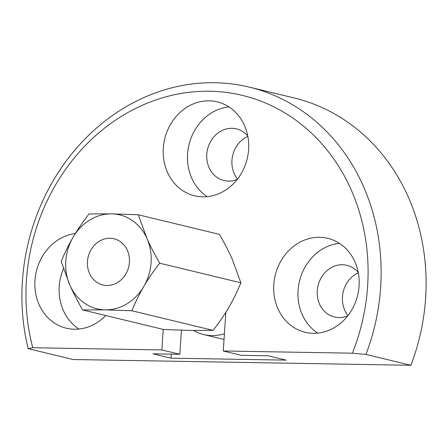 <?xml version="1.0" encoding="UTF-8"?>
<svg xmlns="http://www.w3.org/2000/svg" width="448" height="448" viewBox="0 0 448 448"><rect width="100%" height="100%" fill="white"/><g stroke="black" fill="none" stroke-linecap="round" stroke-linejoin="round"><path stroke-width="0.67" d="M225.837 312.267L223.261 350.986L352.358 353.186L365.926 354.43A202.927 178.164 -76.4 0 0 380.638 287.398A202.927 178.164 -76.4 0 0 249.144 87.086A202.927 178.164 -76.4 0 0 22.4 281.288A202.927 178.164 -76.4 0 0 28.179 348.667L32.76 347.738L161.851 349.938L163.218 329.392M352.358 353.186A193.262 169.68 -76.4 0 0 367.612 286.166A193.262 169.68 -76.4 0 0 209.776 91.241A193.262 169.68 -76.4 0 0 26.432 280.347A193.262 169.68 -76.4 0 0 32.76 347.738M365.926 354.43L410.894 365.282L73.147 359.526L28.179 348.667M410.894 365.282A202.927 178.164 -76.4 0 0 425.6 298.256A202.927 178.164 -76.4 0 0 294.106 97.938L249.144 87.086M358.31 272.787A26.572 23.33 -76.4 0 0 342.44 296.834A26.572 23.33 -76.4 0 0 347.995 315.526M358.238 272.406A26.572 23.33 -76.4 0 0 346.948 265.322A26.572 23.33 -76.4 0 0 317.257 290.758A26.572 23.33 -76.4 0 0 334.477 316.988A26.572 23.33 -76.4 0 0 347.754 315.834M247.828 136.343A26.572 23.33 -76.4 0 0 231.952 160.384A26.572 23.33 -76.4 0 0 237.507 179.082M247.755 135.957A26.572 23.33 -76.4 0 0 236.466 128.878A26.572 23.33 -76.4 0 0 206.774 154.308A26.572 23.33 -76.4 0 0 223.994 180.538A26.572 23.33 -76.4 0 0 237.266 179.39M273.784 284.564A48.317 42.42 103.6 0 1 327.774 238.325A48.317 42.42 103.6 0 1 359.078 286.02A48.317 42.42 103.6 0 1 305.094 332.259A48.317 42.42 103.6 0 1 273.784 284.564M339.41 243.342A48.317 42.42 -76.4 0 0 298.066 290.427A48.317 42.42 -76.4 0 0 317.738 333.11M105.683 315.504A48.317 42.42 103.6 0 1 66.27 328.188A48.317 42.42 103.6 0 1 34.961 280.493A48.317 42.42 103.6 0 1 75.337 233.514M63.459 268.621A48.317 42.42 -76.4 0 0 59.242 286.356A48.317 42.42 -76.4 0 0 78.915 329.034M163.302 148.12A48.317 42.42 103.6 0 1 217.286 101.881A48.317 42.42 103.6 0 1 248.595 149.57A48.317 42.42 103.6 0 1 194.611 195.81A48.317 42.42 103.6 0 1 163.302 148.12M228.928 106.893A48.317 42.42 -76.4 0 0 187.583 153.978A48.317 42.42 -76.4 0 0 207.25 196.661M181.434 330.232L179.838 354.278L161.851 349.938M223.261 350.986L241.248 355.331L268.117 355.785L286.104 360.13L170.957 358.165L152.97 353.825L179.838 354.278M171.226 354.133L170.957 358.165M87.461 261.514A23.772 20.871 -76.4 0 0 102.861 284.978A23.772 20.871 -76.4 0 0 129.422 262.226A23.772 20.871 -76.4 0 0 114.022 238.762A23.772 20.871 -76.4 0 0 87.461 261.514M73.102 237.238A48.317 42.42 -76.4 0 0 65.794 261.145A48.317 42.42 -76.4 0 0 69.916 285.242C73.209 292.718 77.454 300.95 82.639 309.938L105.252 309.876L131.886 310.778C135.503 301.941 139.468 293.849 143.78 286.502C148.064 279.149 153.367 271.382 159.695 263.194C154.504 254.206 150.265 245.974 146.966 238.498L138.258 214.771L111.63 213.864L89.018 213.931C82.69 222.118 77.381 229.886 73.102 237.238C68.79 244.586 64.826 252.678 61.202 261.514L69.916 285.242A48.317 42.42 -76.4 0 0 105.252 309.876A48.317 42.42 -76.4 0 0 143.78 286.502A48.317 42.42 -76.4 0 0 151.088 262.595A48.317 42.42 -76.4 0 0 146.966 238.498A48.317 42.42 -76.4 0 0 111.63 213.864A48.317 42.42 -76.4 0 0 73.102 237.238M138.258 214.771L219.453 234.371C224.638 243.365 228.878 251.597 232.176 259.073L240.884 282.8L159.695 263.194M240.884 282.8C237.261 291.637 233.296 299.729 228.99 307.076C224.706 314.429 219.402 322.196 213.074 330.383L190.462 330.445L163.828 329.543L82.639 309.938M213.074 330.383L131.886 310.778M193.558 330.49A48.317 42.42 -76.4 0 0 203.666 334.566L220.752 338.688A48.317 42.42 -76.4 0 0 224.039 339.326M203.666 334.566A48.317 42.42 -76.4 0 0 224.409 333.726"/></g></svg>
